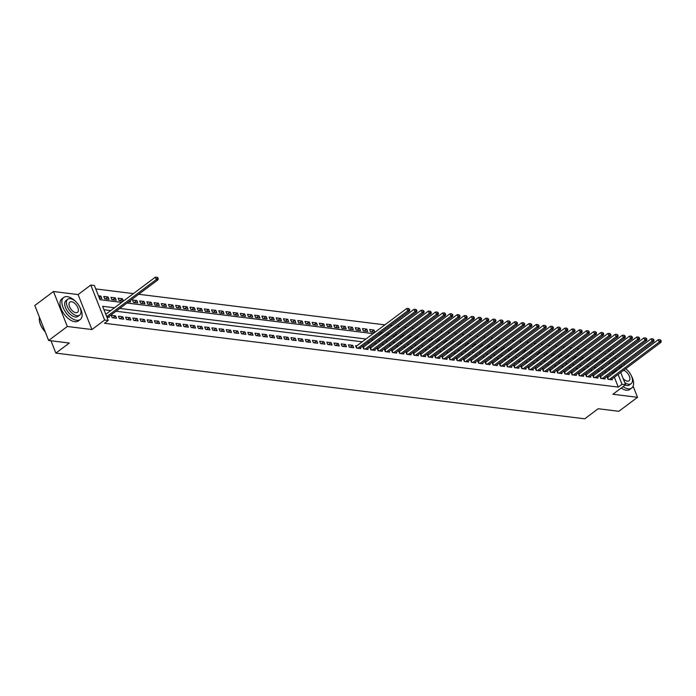<?xml version="1.0" encoding="UTF-8"?>
<svg xmlns="http://www.w3.org/2000/svg" width="696" height="696" viewBox="0 0 696 696"><rect width="100%" height="100%" fill="white"/><g stroke="black" fill="none" stroke-linecap="round" stroke-linejoin="round"><path stroke-width="1.04" d="M609.505 349.496L611.384 349.731M620.24 361.92L618.361 361.685M620.736 372.456L625.6 384.749L612.906 394.258L637.519 397.32L618.84 411.301L598.177 408.735L584.736 418.809L55.863 353.107L69.304 343.041L48.65 340.475L34.8 305.5L53.479 291.511L67.321 326.485L91.933 329.547L104.635 320.038L90.784 285.055L94.378 285.508L99.998 299.68L121.678 302.377M91.933 329.547L78.091 294.573L53.479 291.511M78.091 294.573L90.784 285.055M600.465 351.637L598.586 351.402M593.279 350.74L591.4 350.506M586.093 349.844L584.214 349.618M578.907 348.957L577.028 348.722M571.721 348.061L569.841 347.826M564.534 347.173L562.655 346.939M557.348 346.277L555.469 346.043M550.162 345.381L548.283 345.155M542.976 344.494L541.096 344.259M535.789 343.598L533.91 343.363M528.603 342.71L526.724 342.475M521.417 341.814L519.538 341.579M514.231 340.918L512.352 340.692M507.045 340.031L505.165 339.796M499.858 339.135L497.979 338.9M492.672 338.247L490.793 338.012M485.486 337.351L483.607 337.116M478.3 336.455L476.421 336.22M471.122 335.568L469.235 335.333M463.936 334.672L462.048 334.437M456.75 333.784L454.871 333.549M449.564 332.888L447.685 332.653M442.378 331.992L440.498 331.757M435.191 331.105L433.312 330.87M428.005 330.209L426.126 329.974M420.819 329.321L418.94 329.086M413.633 328.425L411.754 328.19M406.447 327.529L404.567 327.294M399.26 326.642L397.381 326.407M392.074 325.745L390.195 325.51M384.888 324.858L138.695 294.269M133.388 293.608L95.735 288.936M637.519 397.32L633.116 386.21M626.435 369.332L626.087 368.445M624.669 364.878L624.164 363.608M48.65 340.475L67.321 326.485M608.339 377.101L607.077 376.945L608.017 379.311L612.332 379.842L611.993 378.998M601.153 376.214L599.9 376.058L600.831 378.415L605.146 378.955L604.807 378.111M593.966 375.318L592.714 375.161L593.644 377.528L597.96 378.058L597.62 377.215M586.78 374.422L585.527 374.265L586.458 376.632L590.774 377.171L590.434 376.319M579.594 373.535L578.341 373.378L579.272 375.744L583.587 376.275L583.248 375.431M572.408 372.638L571.155 372.482L572.086 374.848L576.401 375.379L576.062 374.535M565.222 371.751L563.969 371.594L564.9 373.952L569.215 374.491L568.876 373.648M558.035 370.855L556.783 370.698L557.713 373.065L562.029 373.595L561.689 372.751M550.849 369.959L549.596 369.802L550.527 372.169L554.842 372.708L554.503 371.855M543.663 369.071L542.41 368.915L543.341 371.272L547.656 371.812L547.317 370.968M536.477 368.175L535.224 368.019L536.155 370.385L540.47 370.916L540.139 370.072M529.299 367.288L528.038 367.131L528.977 369.489L533.284 370.028L532.953 369.185M522.113 366.392L520.852 366.235L521.791 368.602L526.098 369.132L525.767 368.288M514.927 365.496L513.665 365.339L514.605 367.705L518.912 368.245L518.581 367.392M507.741 364.608L506.479 364.452L507.419 366.809L511.725 367.349L511.395 366.505M500.555 363.712L499.293 363.556L500.233 365.922L504.539 366.453L504.208 365.609M493.368 362.825L492.107 362.668L493.046 365.026L497.353 365.565L497.022 364.721M486.182 361.929L484.921 361.772L485.86 364.139L490.167 364.669L489.836 363.825M478.996 361.033L477.734 360.876L478.674 363.242L482.98 363.782L482.65 362.929M471.81 360.145L470.548 359.989L471.488 362.346L475.803 362.886L475.464 362.042M464.623 359.249L463.362 359.092L464.302 361.459L468.617 361.99L468.277 361.146M457.437 358.362L456.176 358.205L457.115 360.563L461.431 361.102L461.091 360.25M450.251 357.466L448.998 357.309L449.929 359.675L454.244 360.206L453.905 359.362M443.065 356.57L441.812 356.413L442.743 358.779L447.058 359.319L446.719 358.466M435.879 355.682L434.626 355.525L435.557 357.883L439.872 358.423L439.533 357.579M428.692 354.786L427.44 354.629L428.371 356.996L432.686 357.526L432.346 356.683M421.506 353.899L420.254 353.742L421.184 356.1L425.5 356.639L425.16 355.786M414.32 353.002L413.067 352.846L413.998 355.212L418.313 355.743L417.974 354.899M407.134 352.106L405.881 351.95L406.812 354.316L411.127 354.856L410.788 354.003M399.948 351.219L398.695 351.062L399.626 353.42L403.941 353.959L403.602 353.116M392.762 350.323L391.509 350.166L392.44 352.533L396.755 353.063L396.424 352.22M385.584 349.435L384.322 349.279L385.262 351.637L389.569 352.176L389.238 351.323M378.398 348.539L377.136 348.383L378.076 350.749L382.382 351.28L382.052 350.436M371.212 347.643L369.95 347.487L370.89 349.853L375.196 350.392L374.866 349.54M364.025 346.756L362.764 346.599L363.704 348.957L368.01 349.496L367.679 348.652M356.839 345.86L355.578 345.703L356.517 348.07L360.824 348.6L360.493 347.756M349.331 347.173L353.638 347.713L352.707 345.346L348.392 344.816L349.331 347.173M342.145 346.286L346.451 346.817L345.52 344.459L341.205 343.92L342.145 346.286M334.959 345.39L339.265 345.929L338.334 343.563L334.019 343.024L334.959 345.39M327.772 344.494L332.079 345.033L331.148 342.667L326.833 342.136L327.772 344.494M320.586 343.606L324.901 344.137L323.962 341.78L319.647 341.24L320.586 343.606M313.4 342.71L317.715 343.25L316.776 340.883L312.46 340.353L313.4 342.71M306.214 341.823L310.529 342.354L309.59 339.996L305.283 339.457L306.214 341.823M299.028 340.927L303.343 341.466L302.403 339.1L298.097 338.56L299.028 340.927M291.841 340.031L296.157 340.57L295.217 338.204L290.911 337.673L291.841 340.031M284.655 339.143L288.97 339.674L288.031 337.316L283.724 336.777L284.655 339.143M277.469 338.247L281.784 338.787L280.845 336.42L276.538 335.89L277.469 338.247M270.283 337.36L274.598 337.891L273.659 335.533L269.352 334.993L270.283 337.36M263.097 336.464L267.412 337.003L266.472 334.637L262.166 334.097L263.097 336.464M255.91 335.568L260.226 336.107L259.286 333.741L254.98 333.21L255.91 335.568M248.724 334.68L253.04 335.211L252.1 332.853L247.793 332.314L248.724 334.68M241.547 333.784L245.853 334.324L244.922 331.957L240.607 331.426L241.547 333.784M234.361 332.897L238.667 333.428L237.736 331.07L233.421 330.53L234.361 332.897M227.174 332.001L231.481 332.54L230.55 330.174L226.235 329.634L227.174 332.001M219.988 331.105L224.295 331.644L223.364 329.278L219.049 328.747L219.988 331.105M212.802 330.217L217.109 330.748L216.178 328.39L211.862 327.851L212.802 330.217M205.616 329.321L209.922 329.861L208.991 327.494L204.676 326.963L205.616 329.321M198.43 328.434L202.736 328.964L201.805 326.607L197.49 326.067L198.43 328.434M191.243 327.538L195.55 328.077L194.619 325.711L190.304 325.171L191.243 327.538M184.057 326.642L188.364 327.181L187.433 324.815L183.118 324.284L184.057 326.642M176.871 325.754L181.186 326.285L180.247 323.927L175.931 323.388L176.871 325.754M169.685 324.858L174 325.397L173.06 323.031L168.745 322.5L169.685 324.858M162.499 323.971L166.814 324.501L165.874 322.144L161.568 321.604L162.499 323.971M155.312 323.075L159.628 323.614L158.688 321.248L154.381 320.708L155.312 323.075M148.126 322.178L152.441 322.718L151.502 320.351L147.195 319.821L148.126 322.178M140.94 321.291L145.255 321.822L144.316 319.464L140.009 318.925L140.94 321.291M133.754 320.395L138.069 320.934L137.129 318.568L132.823 318.037L133.754 320.395M126.568 319.507L130.883 320.038L129.943 317.68L125.637 317.141L126.568 319.507M119.381 318.611L123.697 319.151L122.757 316.784L118.451 316.245L119.381 318.611M112.195 317.715L116.51 318.255L115.571 315.888L111.264 315.358L112.195 317.715M99.102 297.436L100.903 296.096L98.449 295.791M105.514 298.915L108.089 296.983L103.774 296.452L104.713 298.81L109.028 299.35L108.089 296.983M112.7 299.802L115.275 297.879L110.96 297.34L111.899 299.706L116.215 300.237L115.275 297.879M119.886 300.698L122.461 298.767L118.146 298.236L119.086 300.602L123.349 301.124L122.461 298.767M125.924 299.202L125.489 299.524M134.258 302.482L136.834 300.559L132.518 300.019L133.458 302.386L137.764 302.917L136.834 300.559M141.445 303.378L144.02 301.446L139.705 300.916L140.644 303.273L144.951 303.813L144.02 301.446M148.631 304.265L151.206 302.342L146.891 301.803L147.83 304.169L152.137 304.7L151.206 302.342M155.817 305.161L158.392 303.23L154.077 302.699L155.017 305.065L159.323 305.596L158.392 303.23M163.003 306.057L165.578 304.126L161.263 303.587L162.203 305.953L166.509 306.492L165.578 304.126M170.189 306.945L172.765 305.022L168.449 304.483L169.389 306.849L173.696 307.38L172.765 305.022M177.376 307.841L179.951 305.909L175.636 305.379L176.575 307.736L180.882 308.276L179.951 305.909M184.562 308.728L187.137 306.805L182.822 306.266L183.753 308.632L188.068 309.163L187.137 306.805M191.748 309.624L194.314 307.693L190.008 307.162L190.939 309.529L195.254 310.059L194.314 307.693M198.934 310.52L201.501 308.589L197.194 308.058L198.125 310.416L202.44 310.955L201.501 308.589M206.12 311.408L208.687 309.485L204.38 308.946L205.311 311.312L209.626 311.843L208.687 309.485M213.298 312.304L215.873 310.373L211.567 309.842L212.498 312.2L216.813 312.739L215.873 310.373M220.484 313.191L223.059 311.269L218.753 310.729L219.684 313.096L223.999 313.635L223.059 311.269M227.67 314.087L230.245 312.156L225.939 311.625L226.87 313.992L231.185 314.522L230.245 312.156M234.856 314.983L237.432 313.052L233.125 312.521L234.056 314.879L238.371 315.418L237.432 313.052M242.043 315.871L244.618 313.948L240.311 313.409L241.242 315.775L245.558 316.306L244.618 313.948M249.229 316.767L251.804 314.836L247.489 314.305L248.429 316.663L252.744 317.202L251.804 314.836M256.415 317.654L258.99 315.732L254.675 315.192L255.615 317.559L259.93 318.098L258.99 315.732M263.601 318.55L266.176 316.619L261.861 316.088L262.801 318.455L267.116 318.986L266.176 316.619M270.788 319.447L273.363 317.515L269.048 316.985L269.987 319.342L274.294 319.882L273.363 317.515M277.974 320.334L280.549 318.411L276.234 317.872L277.173 320.238L281.48 320.769L280.549 318.411M285.16 321.23L287.735 319.299L283.42 318.768L284.36 321.126L288.666 321.665L287.735 319.299M292.346 322.118L294.921 320.195L290.606 319.655L291.546 322.022L295.852 322.561L294.921 320.195M299.532 323.014L302.108 321.082L297.792 320.551L298.732 322.918L303.038 323.449L302.108 321.082M306.719 323.91L309.294 321.978L304.978 321.448L305.918 323.805L310.225 324.345L309.294 321.978M313.905 324.797L316.48 322.874L312.165 322.335L313.104 324.701L317.411 325.232L316.48 322.874M321.091 325.693L323.666 323.762L319.351 323.231L320.29 325.589L324.597 326.128L323.666 323.762M328.277 326.581L330.852 324.658L326.537 324.118L327.468 326.485L331.783 327.024L330.852 324.658M335.463 327.477L338.03 325.545L333.723 325.015L334.654 327.381L338.969 327.912L338.03 325.545M342.65 328.373L345.216 326.441L340.91 325.911L341.84 328.268L346.156 328.808L345.216 326.441M349.836 329.26L352.402 327.337L348.096 326.798L349.027 329.165L353.342 329.695L352.402 327.337M357.022 330.156L359.588 328.225L355.282 327.694L356.213 330.052L360.528 330.591L359.588 328.225M364.199 331.044L366.775 329.121L362.468 328.582L363.399 330.948L367.714 331.487L366.775 329.121M371.386 331.94L373.961 330.017L369.654 329.478L370.585 331.844L374.848 332.366M398.982 333.123L398.547 333.445M406.168 334.01L405.733 334.341M413.354 334.906L412.919 335.228M420.541 335.803L420.106 336.125M427.727 336.69L427.292 337.012M434.913 337.586L434.478 337.908M442.099 338.474L441.664 338.804M449.285 339.37L448.85 339.691M456.472 340.266L456.037 340.588M463.658 341.153L463.223 341.475M470.844 342.049L470.409 342.371M478.03 342.937L477.595 343.267M485.216 343.833L484.781 344.155M549.883 351.863L549.448 352.193M557.07 352.759L556.635 353.081M564.256 353.655L563.821 353.977M571.442 354.542L571.007 354.864M578.628 355.439L578.193 355.76M585.815 356.326L585.38 356.656M593.001 357.222L592.566 357.544M607.199 359.136L606.703 357.866M605.285 354.29L604.789 353.029M99.389 298.149L101.842 298.454L100.903 296.096M128.656 301.786L130.578 302.029L130.065 300.733M374.883 332.349L373.961 330.017M380.155 333.027L382.034 333.262M382.069 333.236L381.573 331.975M387.341 333.923L389.221 334.158M389.255 334.132L388.76 332.862M394.528 334.811L396.407 335.046M396.442 335.02L395.946 333.758M401.714 335.707L403.593 335.942M403.628 335.916L403.132 334.645M408.9 336.603L410.779 336.829M410.814 336.812L410.309 335.542M416.086 337.49L417.965 337.725M418 337.699L417.496 336.438M423.272 338.387L425.152 338.621L424.682 337.325M430.459 339.274L432.338 339.509M432.373 339.483L431.868 338.221M437.645 340.17L439.524 340.405M439.559 340.379L439.054 339.109M444.831 341.066L446.71 341.292M446.745 341.275L446.24 340.005M452.017 341.954L453.896 342.188M453.931 342.162L453.427 340.901M459.203 342.85L461.083 343.084M461.117 343.058L460.613 341.788M466.39 343.737L468.269 343.972M468.304 343.946L467.799 342.684M473.576 344.633L475.455 344.868M475.49 344.842L474.985 343.572M480.762 345.529L482.641 345.764M482.676 345.738L482.171 344.468M487.948 346.417L489.827 346.651M489.862 346.625L489.358 345.364M495.126 347.313L497.014 347.548M497.048 347.522L496.544 346.251M502.312 348.2L504.2 348.435M504.226 348.409L503.73 347.147M509.498 349.096L511.377 349.331M511.412 349.305L510.916 348.035M516.684 349.992L518.563 350.227M518.598 350.201L518.102 348.931M523.87 350.88L525.75 351.115M525.784 351.089L525.289 349.827M531.057 351.776L532.936 352.011M532.971 351.985L532.475 350.714M538.243 352.663L540.122 352.898M540.157 352.872L539.661 351.611M545.429 353.559L547.308 353.794M547.343 353.768L546.847 352.498M552.615 354.455L554.495 354.69M554.529 354.664L554.025 353.394M559.802 355.343L561.681 355.578M561.716 355.552L561.211 354.29M566.988 356.239L568.867 356.474M568.902 356.448L568.397 355.178M574.174 357.126L576.053 357.361L575.583 356.074M581.36 358.022L583.239 358.257M583.274 358.231L582.769 356.961M588.546 358.918L590.425 359.153M590.46 359.127L589.956 357.857M595.732 359.806L597.612 360.041M597.647 360.015L597.142 358.753M602.919 360.702L604.798 360.937M599.752 358.44L600.187 358.118M604.833 360.911L604.328 359.641M114.475 307.771L102.617 306.301L108.228 320.482L104.496 323.275L618.274 387.098L614.368 377.223M612.95 373.648L611.862 372.821M606.555 372.16L604.676 371.934M599.369 371.272L597.49 371.038M592.183 370.376L590.304 370.142M584.997 369.489L583.117 369.254M577.81 368.593L575.931 368.358M570.633 367.697L568.745 367.471M563.447 366.809L561.559 366.575M556.261 365.913L554.381 365.678M549.074 365.026L547.195 364.791M541.888 364.13L540.009 363.895M534.702 363.234L532.823 363.007M527.516 362.346L525.637 362.111M520.33 361.45L518.45 361.215M513.143 360.563L511.264 360.328M505.957 359.667L504.078 359.432M498.771 358.771L496.892 358.544M491.585 357.883L489.706 357.648M484.399 356.987L482.519 356.752M477.212 356.1L475.333 355.865M470.026 355.204L468.147 354.969M462.84 354.308L460.961 354.081M455.654 353.42L453.775 353.185M448.468 352.524L446.588 352.289M441.281 351.637L439.402 351.402M434.095 350.74L432.216 350.506M426.909 349.844L425.03 349.618M419.731 348.957L417.844 348.722M412.545 348.061L410.657 347.826M405.359 347.173L403.48 346.939M398.173 346.277L396.294 346.043M390.987 345.381L389.108 345.155M383.8 344.494L381.921 344.259M376.614 343.598L374.735 343.363M369.428 342.71L367.549 342.475M362.242 341.814L116.049 311.234M110.742 310.573L103.974 309.729M106.871 317.054L109.324 317.359L108.985 316.515M50.973 340.762L55.863 353.107M625.6 384.749L622.007 384.305L618.1 374.422M618.274 387.098L622.007 384.305M108.228 320.482L104.635 320.038M613.072 353.098L613.576 354.36M614.986 357.935L615.49 359.206M616.9 362.773L617.404 364.043M618.822 367.61L619.318 368.88M612.854 361.172L612.35 359.91M610.94 356.335L610.435 355.073M609.017 351.497L608.522 350.227M126.985 303.038L373.186 333.619M378.485 334.28L380.373 334.515M385.671 335.176L387.55 335.402M392.857 336.064L394.736 336.298M400.043 336.96L401.923 337.195M407.23 337.847L409.109 338.082M414.416 338.743L416.295 338.978M421.602 339.639L423.481 339.865M428.788 340.527L430.667 340.762M435.974 341.423L437.854 341.658M443.161 342.31L445.04 342.545M450.347 343.206L452.226 343.441M457.533 344.102L459.412 344.329M464.719 344.99L466.598 345.225M471.905 345.886L473.785 346.121M479.092 346.773L480.971 347.008M486.278 347.669L488.157 347.904M493.464 348.565L495.343 348.792M500.65 349.453L502.529 349.688M507.836 350.349L509.716 350.584M515.014 351.236L516.902 351.471M522.2 352.132L524.088 352.367M529.386 353.029L531.265 353.255M536.572 353.916L538.452 354.151M543.759 354.812L545.638 355.047M550.945 355.7L552.824 355.934M558.131 356.596L560.01 356.83M565.317 357.492L567.197 357.718M572.503 358.379L574.383 358.614M579.69 359.275L581.569 359.51M586.876 360.163L588.755 360.397M594.062 361.059L595.941 361.294M601.248 361.955L603.127 362.181M608.435 362.842L610.314 363.077M616.682 370.855L615.595 370.028M610.296 369.367L608.408 369.132M603.11 368.471L601.231 368.236M595.924 367.584L594.045 367.349M588.738 366.688L586.858 366.453M581.552 365.791L579.672 365.565M574.365 364.904L572.486 364.669M567.179 364.008L565.3 363.773M559.993 363.121L558.114 362.886M552.807 362.225L550.928 361.99M545.62 361.328L543.741 361.102M538.434 360.441L536.555 360.206M531.248 359.545L529.369 359.31M524.062 358.657L522.183 358.423M516.876 357.761L514.997 357.526M509.69 356.865L507.81 356.639M502.503 355.978L500.624 355.743M495.317 355.082L493.438 354.847M488.131 354.194L486.252 353.959M480.945 353.298L479.065 353.063M473.767 352.402L471.879 352.176M466.581 351.515L464.693 351.28M459.395 350.619L457.516 350.384M452.209 349.731L450.329 349.496M445.022 348.835L443.143 348.6M437.836 347.939L435.957 347.713M430.65 347.052L428.771 346.817M423.464 346.156L421.585 345.921M416.278 345.268L414.398 345.033M409.091 344.372L407.212 344.137M401.905 343.476L400.026 343.25M394.719 342.589L392.84 342.354M387.533 341.692L385.654 341.458M380.347 340.805L378.467 340.57M373.16 339.909L371.281 339.674M365.974 339.013L119.782 308.432M612.663 372.925L616.395 370.124M113.004 317.82L115.571 315.888M120.191 318.707L122.757 316.784M127.377 319.603L129.943 317.68M134.554 320.499L137.129 318.568M141.74 321.387L144.316 319.464M148.927 322.283L151.502 320.351M156.113 323.17L158.688 321.248M163.299 324.066L165.874 322.144M170.485 324.962L173.06 323.031M177.671 325.85L180.247 323.927M184.858 326.746L187.433 324.815M192.044 327.633L194.619 325.711M199.23 328.529L201.805 326.607M206.416 329.425L208.991 327.494M213.602 330.313L216.178 328.39M220.789 331.209L223.364 329.278M227.975 332.096L230.55 330.174M235.161 332.993L237.736 331.07M242.347 333.889L244.922 331.957M249.533 334.776L252.1 332.853M256.72 335.672L259.286 333.741M263.906 336.56L266.472 334.637M271.092 337.456L273.659 335.533M278.269 338.352L280.845 336.42M285.456 339.239L288.031 337.316M292.642 340.135L295.217 338.204M299.828 341.023L302.403 339.1M307.014 341.919L309.59 339.996M314.2 342.815L316.776 340.883M321.387 343.702L323.962 341.78M328.573 344.598L331.148 342.667M335.759 345.486L338.334 343.563M342.945 346.382L345.52 344.459M350.131 347.278L352.707 345.346M106.714 316.654L156.252 279.557L158.044 279.775L108.063 317.202M105.775 314.288L155.312 277.191L156.252 279.557L157.479 278.183L158.192 278.278L157.105 277.243L157.479 278.183M157.105 277.243L155.312 277.191M158.044 279.775L158.192 278.278M45.292 331.983A13.441 7.151 -126.8 0 1 39.333 319.864A13.441 7.151 -126.8 0 1 39.324 319.708M39.455 317.254A13.772 7.325 53.2 0 0 39.315 319.551A13.772 7.325 53.2 0 0 45.188 331.731M75.594 301.472A13.772 7.325 53.2 0 0 67.303 296.661A13.772 7.325 53.2 0 0 63.727 297.453A13.772 7.325 53.2 0 0 64.345 310.164A13.772 7.325 53.2 0 0 76.664 320.299A13.772 7.325 53.2 0 0 80.24 319.507A13.772 7.325 53.2 0 0 79.727 306.988M63.727 297.453L61.857 298.854A13.772 7.325 53.2 0 0 62.483 311.564A13.772 7.325 53.2 0 0 74.794 321.7A13.772 7.325 53.2 0 0 78.37 320.908L80.24 319.507M79.648 315.131L77.926 316.419A9.918 5.272 -126.8 0 1 75.351 316.993A9.918 5.272 -126.8 0 1 66.485 309.694A9.918 5.272 -126.8 0 1 66.042 300.541L67.756 299.254A9.918 5.272 53.2 0 0 68.199 308.406A9.918 5.272 53.2 0 0 77.073 315.706A9.918 5.272 53.2 0 0 79.648 315.131A9.918 5.272 53.2 0 0 79.196 305.979A9.918 5.272 53.2 0 0 70.331 298.688A9.918 5.272 53.2 0 0 67.756 299.254M75.873 312.678A6.394 3.402 53.2 0 0 77.534 312.313A6.394 3.402 53.2 0 0 77.247 306.414A6.394 3.402 53.2 0 0 71.531 301.716A6.394 3.402 53.2 0 0 69.87 302.081A6.394 3.402 53.2 0 0 70.157 307.98A6.394 3.402 53.2 0 0 75.873 312.678M623.05 386.663A13.772 7.325 53.2 0 0 628.166 388.812A13.772 7.325 53.2 0 0 631.75 388.02A13.772 7.325 53.2 0 0 631.228 375.492M621.18 388.064A13.772 7.325 53.2 0 0 626.304 390.204A13.772 7.325 53.2 0 0 629.88 389.421L631.75 388.02M624.738 382.565A9.918 5.272 53.2 0 0 628.575 384.209A9.918 5.272 53.2 0 0 631.15 383.644L629.436 384.931A9.918 5.272 -126.8 0 1 626.861 385.497A9.918 5.272 -126.8 0 1 625.199 385.053M621.598 367.175A9.918 5.272 53.2 0 0 619.266 367.766A9.918 5.272 53.2 0 0 618.979 368.01M623.146 378.546A6.394 3.402 53.2 0 0 627.383 381.19A6.394 3.402 53.2 0 0 629.036 380.825A6.394 3.402 53.2 0 0 628.94 375.266A6.394 3.402 53.2 0 0 623.572 370.324M631.15 383.644A9.918 5.272 53.2 0 0 631.777 376.771A9.918 5.272 53.2 0 0 625.617 368.802M627.105 369.985A13.772 7.325 53.2 0 0 625.739 368.706M622.546 366.47A13.772 7.325 53.2 0 0 621.206 365.826M357.77 348.226L407.752 310.799L409.544 311.025L359.571 348.444M356.526 348.07L355.908 346.512L406.812 308.432L407.752 310.799L408.978 309.424L409.7 309.52L408.604 308.485L408.978 309.424M408.604 308.485L406.812 308.432M409.544 311.025L409.7 309.52M364.956 349.114L414.938 311.686L416.73 311.912L366.757 349.34M363.712 348.966L363.095 347.4L413.998 309.329L414.938 311.686L416.165 310.32L416.887 310.407L415.79 309.372L416.165 310.32M415.79 309.372L413.998 309.329M416.73 311.912L416.887 310.407M372.142 350.01L422.124 312.582L423.916 312.808L373.943 350.236M370.898 349.853L370.281 348.296L421.184 310.216L422.124 312.582L423.351 311.216L424.073 311.303L422.977 310.268L423.351 311.216M422.977 310.268L421.184 310.216M423.916 312.808L424.073 311.303M379.329 350.906L429.31 313.478L431.102 313.696L381.13 351.123M378.085 350.749L377.467 349.192L428.371 311.112L429.31 313.478L430.537 312.104L431.259 312.2L430.163 311.164L430.537 312.104M430.163 311.164L428.371 311.112M431.102 313.696L431.259 312.2M386.515 351.793L436.496 314.366L438.289 314.592L388.316 352.019M384.644 350.088L435.557 312.008L436.496 314.366L437.723 313L438.445 313.087L437.349 312.052L437.723 313M437.349 312.052L435.557 312.008M438.289 314.592L438.445 313.087M393.701 352.689L443.683 315.262L445.475 315.488L395.502 352.907M392.457 352.533L391.839 350.975L442.743 312.895L443.683 315.262L444.909 313.896L445.623 313.983L444.535 312.948L444.909 313.896M444.535 312.948L442.743 312.895M445.475 315.488L445.623 313.983M400.887 353.577L450.869 316.149L452.661 316.375L402.68 353.803M399.643 353.429L399.025 351.863L449.929 313.792L450.869 316.149L452.095 314.783L452.809 314.87L451.721 313.835L452.095 314.783M451.721 313.835L449.929 313.792M452.661 316.375L452.809 314.87M408.074 354.473L458.046 317.045L459.847 317.272L409.866 354.699M406.203 352.768L457.115 314.679L458.046 317.045L459.282 315.68L459.995 315.767L458.908 314.731L459.282 315.68M458.908 314.731L457.115 314.679M459.847 317.272L459.995 315.767M415.26 355.369L465.233 317.941L467.033 318.159L417.052 355.586M414.016 355.212L413.398 353.655L464.302 315.575L465.233 317.941L466.468 316.567L467.181 316.663L466.094 315.627L466.468 316.567M466.094 315.627L464.302 315.575M467.033 318.159L467.181 316.663M422.446 356.256L472.419 318.829L474.22 319.055L424.238 356.483M420.575 354.551L471.488 316.471L472.419 318.829L473.654 317.463L474.368 317.55L473.28 316.515L473.654 317.463M473.28 316.515L471.488 316.471M474.22 319.055L474.368 317.55M429.632 357.152L479.605 319.725L481.406 319.951L431.424 357.37M428.379 356.996L427.77 355.439L478.674 317.359L479.605 319.725L480.84 318.359L481.554 318.446L480.466 317.411L480.84 318.359M480.466 317.411L478.674 317.359M481.406 319.951L481.554 318.446M436.818 358.04L486.791 320.621L488.592 320.839L438.611 358.266M434.948 356.335L485.86 318.255L486.791 320.621L488.027 319.246L488.74 319.334L487.652 318.298L488.027 319.246M487.652 318.298L485.86 318.255M488.592 320.839L488.74 319.334M444.005 358.936L493.977 321.509L495.778 321.735L445.797 359.162M442.752 358.779L442.134 357.222L493.046 319.142L493.977 321.509L495.213 320.143L495.926 320.23L494.839 319.194L495.213 320.143M494.839 319.194L493.046 319.142M495.778 321.735L495.926 320.23M451.191 359.832L501.163 322.405L502.964 322.622L452.983 360.05M449.938 359.675L449.32 358.118L500.233 320.038L501.163 322.405L502.39 321.03L503.112 321.126L502.016 320.09L502.39 321.03M502.016 320.09L500.233 320.038M502.964 322.622L503.112 321.126M458.377 360.719L508.35 323.292L510.151 323.518L460.169 360.946M457.124 360.563L456.506 359.005L507.419 320.934L508.35 323.292L509.576 321.926L510.298 322.013L509.202 320.978L509.576 321.926M509.202 320.978L507.419 320.934M510.151 323.518L510.298 322.013M465.563 361.615L515.536 324.188L517.337 324.414L467.355 361.833M463.684 359.902L514.605 321.822L515.536 324.188L516.763 322.822L517.485 322.909L516.388 321.874L516.763 322.822M516.388 321.874L514.605 321.822M517.337 324.414L517.485 322.909M472.741 362.503L522.722 325.084L524.523 325.302L474.542 362.729M471.497 362.355L470.879 360.798L521.783 322.718L522.722 325.084L523.949 323.71L524.671 323.797L523.575 322.761L523.949 323.71M523.575 322.761L521.783 322.718M524.523 325.302L524.671 323.797M479.927 363.399L529.908 325.972L531.701 326.198L481.728 363.625M478.683 363.242L478.065 361.685L528.969 323.605L529.908 325.972L531.135 324.606L531.857 324.693L530.761 323.657L531.135 324.606M530.761 323.657L528.969 323.605M531.701 326.198L531.857 324.693M487.113 364.295L537.095 326.868L538.887 327.085L488.914 364.513M485.869 364.139L485.251 362.581L536.155 324.501L537.095 326.868L538.321 325.493L539.043 325.589L537.947 324.553L538.321 325.493M537.947 324.553L536.155 324.501M538.887 327.085L539.043 325.589M494.299 365.183L544.281 327.755L546.073 327.981L496.1 365.409M493.055 365.026L492.437 363.469L543.341 325.397L544.281 327.755L545.507 326.389L546.23 326.476L545.133 325.441L545.507 326.389M545.133 325.441L543.341 325.397M546.073 327.981L546.23 326.476M501.485 366.079L551.467 328.651L553.259 328.877L503.286 366.296M499.615 364.365L550.527 326.285L551.467 328.651L552.694 327.285L553.416 327.372L552.32 326.337L552.694 327.285M552.32 326.337L550.527 326.285M553.259 328.877L553.416 327.372M508.672 366.966L558.653 329.547L560.445 329.765L510.473 367.192M507.428 366.818L506.81 365.261L557.713 327.181L558.653 329.547L559.88 328.173L560.602 328.26L559.506 327.224L559.88 328.173M559.506 327.224L557.713 327.181M560.445 329.765L560.602 328.26M515.858 367.862L565.839 330.435L567.632 330.661L517.659 368.088M514.614 367.705L513.996 366.148L564.9 328.068L565.839 330.435L567.066 329.069L567.788 329.156L566.692 328.12L567.066 329.069M566.692 328.12L564.9 328.068M567.632 330.661L567.788 329.156M523.044 368.758L573.025 331.331L574.818 331.548L524.845 368.976M521.8 368.602L521.182 367.044L572.086 328.964L573.025 331.331L574.252 329.956L574.974 330.052L573.878 329.017L574.252 329.956M573.878 329.017L572.086 328.964M574.818 331.548L574.974 330.052M530.23 369.646L580.212 332.218L582.004 332.444L532.031 369.872M528.986 369.489L528.368 367.932L579.272 329.861L580.212 332.218L581.438 330.852L582.16 330.939L581.064 329.904L581.438 330.852M581.064 329.904L579.272 329.861M582.004 332.444L582.16 330.939M537.416 370.542L587.398 333.114L589.19 333.34L539.217 370.759M535.546 368.828L586.458 330.748L587.398 333.114L588.625 331.748L589.338 331.835L588.25 330.8L588.625 331.748M588.25 330.8L586.458 330.748M589.19 333.34L589.338 331.835M544.603 371.429L594.584 334.01L596.376 334.228L546.395 371.655M543.358 371.281L542.741 369.724L593.644 331.644L594.584 334.01L595.811 332.636L596.524 332.723L595.437 331.688L595.811 332.636M595.437 331.688L593.644 331.644M596.376 334.228L596.524 332.723M551.789 372.325L601.762 334.898L603.562 335.124L553.581 372.551M550.545 372.169L549.927 370.611L600.831 332.531L601.762 334.898L602.997 333.532L603.71 333.619L602.623 332.584L602.997 333.532M602.623 332.584L600.831 332.531M603.562 335.124L603.71 333.619M558.975 373.221L608.948 335.794L610.749 336.011L560.767 373.439M557.731 373.065L557.113 371.507L608.017 333.428L608.948 335.794L610.183 334.419L610.897 334.515L609.809 333.48L610.183 334.419M609.809 333.48L608.017 333.428M610.749 336.011L610.897 334.515M566.161 374.109L616.134 336.681L617.935 336.907L567.953 374.335M564.908 373.952L564.299 372.395L615.203 334.324L616.134 336.681L617.369 335.315L618.083 335.402L616.995 334.367L617.369 335.315M616.995 334.367L615.203 334.324M617.935 336.907L618.083 335.402M573.347 375.005L623.32 337.577L625.121 337.804L575.14 375.231M571.477 373.291L622.389 335.211L623.32 337.577L624.556 336.212L625.269 336.298L624.182 335.263L624.556 336.212M624.182 335.263L622.389 335.211M625.121 337.804L625.269 336.298M580.534 375.892L630.506 338.474L632.307 338.691L582.326 376.118M579.281 375.744L578.663 374.187L629.576 336.107L630.506 338.474L631.742 337.099L632.455 337.186L631.368 336.151L631.742 337.099M631.368 336.151L629.576 336.107M632.307 338.691L632.455 337.186M587.72 376.788L637.693 339.361L639.493 339.587L589.512 377.014M585.841 375.083L636.762 337.003L637.693 339.361L638.928 337.995L639.641 338.082L638.554 337.047L638.928 337.995M638.554 337.047L636.762 337.003M639.493 339.587L639.641 338.082M594.906 377.684L644.879 340.257L646.68 340.475L596.698 377.902M593.653 377.528L593.035 375.97L643.948 337.891L644.879 340.257L646.114 338.882L646.828 338.978L645.731 337.943L646.114 338.882M645.731 337.943L643.948 337.891M646.68 340.475L646.828 338.978M602.092 378.572L652.065 341.144L653.866 341.371L603.884 378.798M600.213 376.867L651.134 338.787L652.065 341.144L653.292 339.779L654.014 339.865L652.918 338.83L653.292 339.779M652.918 338.83L651.134 338.787M653.866 341.371L654.014 339.865M609.278 379.468L659.251 342.04L661.052 342.267L611.071 379.694M608.026 379.311L607.408 377.754L658.32 339.674L659.251 342.04L660.478 340.675L661.2 340.762L660.104 339.726L660.478 340.675M660.104 339.726L658.32 339.674M661.052 342.267L661.2 340.762M356.961 348.122L356.239 346.312M364.147 349.018L363.425 347.2M371.333 349.905L370.611 348.096M378.511 350.801L377.798 348.983M385.271 351.637L384.653 350.079M385.697 351.697L384.984 349.879M392.883 352.585L392.17 350.775M400.07 353.481L399.356 351.663M406.829 354.316L406.212 352.759M407.256 354.368L406.542 352.559M414.442 355.264L413.728 353.446M421.193 356.1L420.584 354.542M421.628 356.161L420.915 354.342M428.814 357.048L428.101 355.238M435.565 357.892L434.948 356.326M436 357.944L435.278 356.126M443.187 358.832L442.465 357.022M450.373 359.728L449.651 357.909M457.559 360.624L456.837 358.805M464.31 361.459L463.693 359.902M464.745 361.511L464.023 359.702M471.932 362.407L471.209 360.589M479.118 363.295L478.396 361.485M486.304 364.191L485.582 362.372M493.49 365.087L492.768 363.269M500.241 365.922L499.624 364.365M500.676 365.974L499.954 364.165M507.863 366.87L507.14 365.052M515.049 367.758L514.327 365.948M522.226 368.654L521.513 366.835M529.412 369.55L528.699 367.732M536.172 370.385L535.555 368.828M536.599 370.437L535.885 368.628M543.785 371.333L543.071 369.515M550.971 372.221L550.258 370.411M558.157 373.117L557.444 371.299M565.343 374.013L564.63 372.195M572.095 374.848L571.486 373.291M572.53 374.9L571.816 373.091M579.716 375.796L579.002 373.978M586.467 376.632L585.849 375.074M586.902 376.684L586.18 374.874M594.088 377.58L593.366 375.762M600.839 378.415L600.222 376.858M601.274 378.476L600.552 376.658M608.461 379.363L607.738 377.554"/></g></svg>
